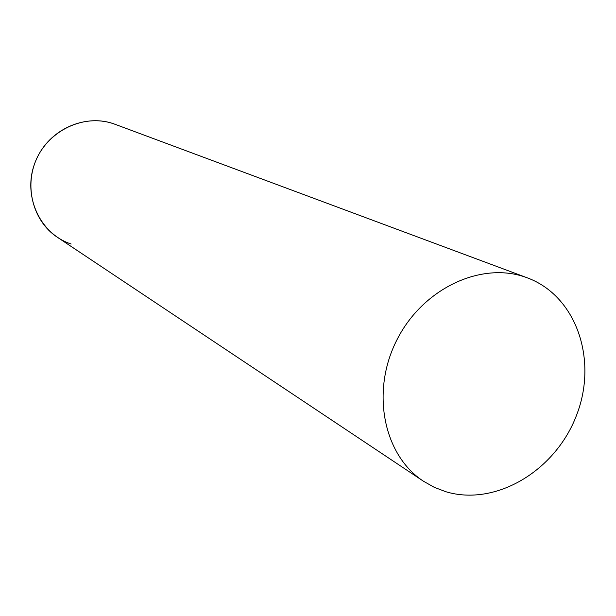 <?xml version="1.0" encoding="UTF-8"?>
<svg xmlns="http://www.w3.org/2000/svg" width="616" height="616" viewBox="0 0 616 616"><rect width="100%" height="100%" fill="white"/><g stroke="black" fill="none" stroke-linecap="round" stroke-linejoin="round"><path stroke-width="0.92" d="M71.179 244.021C40.194 234.041 22.546 196.288 34.619 163.717C46.223 130.977 84.369 112.582 114.899 124.239C86.948 113.675 52.168 127.812 37.884 156.187C23.331 184.43 32.363 220.875 57.342 237.252L423.454 481.227L434.234 487.302L445.761 491.699C495.649 506.768 555.532 470.77 576.507 415.33C598.159 360.129 576.491 295.996 527.327 277.847L527.103 277.77C482.313 260.699 423.1 287.942 397.027 339.678C370.509 391.183 383.306 455.07 423.454 481.227M115.038 124.286L527.327 277.847"/></g></svg>

